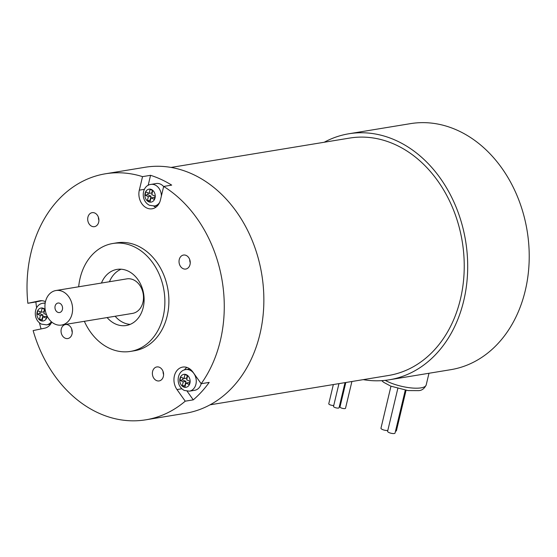 <?xml version="1.0" encoding="UTF-8"?>
<svg xmlns="http://www.w3.org/2000/svg" width="557" height="557" viewBox="0 0 557 557"><rect width="100%" height="100%" fill="white"/><g stroke="black" fill="none" stroke-linecap="round" stroke-linejoin="round"><path stroke-width="0.84" d="M148.106 192.924L147.696 194.665L151.017 196.21L150.049 200.276L150.39 200.436M151.017 196.21L148.343 196.649L147.368 200.715L150.028 201.954L150.996 197.881L153.676 197.443L154.679 197.909M152.402 190.397L151.789 192.952L149.116 193.39L145.795 191.852L145.022 195.103L148.343 196.649M150.049 200.276L147.368 200.715M147.696 194.665L145.022 195.103M150.996 197.881L154.324 199.427L155.097 196.168L151.776 194.623L152.743 190.557L150.084 189.324L149.116 193.39M163.64 186.546A10.938 8.585 -99.3 0 0 160.507 184.144A10.938 8.585 -99.3 0 0 156.308 183.525L150.961 184.409A10.938 8.585 80.7 0 1 161.384 196.008M40.146 311.788L39.735 313.535L43.056 315.074L42.088 319.14L42.429 319.3M43.056 315.074L40.383 315.513L39.415 319.586L42.067 320.818L43.042 316.745L45.716 316.306L46.718 316.773M44.442 309.26L43.829 311.816L41.155 312.261L37.834 310.715L37.061 313.974L40.383 315.513M42.088 319.14L39.415 319.586M39.735 313.535L37.061 313.974M46.551 314.761L43.815 313.494L44.783 309.42L42.123 308.188L41.155 312.261M43.042 316.745L46.363 318.291L46.976 315.722M182.995 378.106L182.585 379.846L185.906 381.385L184.938 385.458L185.279 385.618M185.906 381.385L183.232 381.824L182.264 385.897L184.917 387.129L185.892 383.056L188.565 382.617L189.568 383.084M187.291 375.571L186.679 378.133L184.005 378.572L180.684 377.026L179.911 380.285L183.232 381.824M184.938 385.458L182.264 385.897M182.585 379.846L179.911 380.285M185.892 383.056L189.213 384.602L189.986 381.343L186.665 379.804L187.632 375.731L184.973 374.499L184.005 378.572M201.181 383.717A10.938 8.585 80.7 0 1 194.748 390.283L189.394 391.167A10.938 8.585 80.7 0 0 196.092 378.983A10.938 8.585 80.7 0 0 185.85 369.583C176.945 370.405 174.87 385.604 184.325 390.45L189.394 391.167M184.444 369.945A13.911 10.917 80.7 0 1 186.867 367.418M193.258 399.856L185.237 401.179L176.994 389.573A13.911 10.917 80.7 0 1 174.438 375.697A13.911 10.917 80.7 0 1 182.689 367.091A13.911 10.917 80.7 0 1 192.896 372.055L201.181 383.724L209.202 382.401A124.657 97.83 80.7 0 1 193.258 399.856L187.131 391.23M150.557 175.316L142.536 176.632L139.313 190.153A13.911 10.917 -99.3 0 0 152.138 208.784A13.911 10.917 -99.3 0 0 160.444 199.956L163.667 186.442L171.688 185.119A124.657 97.83 -99.3 0 0 161.3 179.493A124.657 97.83 -99.3 0 0 150.557 175.316L148.162 185.397M153.711 206.083A13.911 10.917 -99.3 0 0 155.988 207.134M36.609 307.937A124.657 97.83 80.7 0 1 35.878 301.964L41.907 300.703M41.065 328.936A124.657 97.83 80.7 0 1 39.47 322.879M35.878 301.964L27.85 303.28L39.484 300.857A13.911 10.917 80.7 0 1 39.839 300.794A13.911 10.917 80.7 0 1 45.458 301.713M51.759 322.071A13.911 10.917 80.7 0 1 44.706 328.177L33.135 330.586A124.657 97.83 80.7 0 0 145.864 419.804L185.453 413.294A124.657 97.83 -99.3 0 0 263.788 304.756A124.657 97.83 -99.3 0 0 192.861 174.306A124.657 97.83 -99.3 0 0 145.008 167.281L105.419 173.791A124.657 97.83 80.7 0 1 142.536 176.632M55.108 306.092A4.811 3.774 80.7 0 1 57.984 303.043A4.811 3.774 80.7 0 1 62.488 307.179A4.811 3.774 80.7 0 1 59.543 312.54A4.811 3.774 80.7 0 1 55.108 306.092M45.479 301.622A17.497 13.73 -99.3 0 0 54.885 324.07A17.497 13.73 -99.3 0 0 61.604 325.051A17.497 13.73 -99.3 0 0 72.313 305.563A17.497 13.73 -99.3 0 0 55.93 290.524A17.497 13.73 -99.3 0 0 45.479 301.622M55.93 290.524L126.815 278.876A17.497 13.73 80.7 0 1 143.205 293.908A17.497 13.73 80.7 0 1 132.489 313.403L61.604 325.051M109.464 281.724A28.428 22.315 80.7 0 1 121.106 269.212M130.178 324.383A28.428 22.315 80.7 0 1 115.139 316.251M101.437 283.047A28.428 22.315 80.7 0 1 117.019 269.4A28.428 22.315 80.7 0 1 143.643 293.838A28.428 22.315 80.7 0 1 126.237 325.511A28.428 22.315 80.7 0 1 107.111 317.574M78.676 286.785A54.677 42.91 80.7 0 1 80.104 278.187A54.677 42.91 80.7 0 1 112.758 243.506A54.677 42.91 80.7 0 1 163.967 290.496A54.677 42.91 80.7 0 1 130.498 351.404A54.677 42.91 80.7 0 1 84.351 321.312M112.758 243.506L116.775 242.845A54.677 42.91 80.7 0 1 167.977 289.835A54.677 42.91 80.7 0 1 134.509 350.75L130.498 351.404M363.234 379.637A124.657 97.83 -99.3 0 0 389.287 379.79L450.815 369.674A124.657 97.83 -99.3 0 0 529.15 261.136A124.657 97.83 -99.3 0 0 458.223 130.679A124.657 97.83 -99.3 0 0 410.377 123.654L348.849 133.771A124.657 97.83 -99.3 0 0 324.209 142.251M152.597 371.435A7.088 5.563 80.7 0 1 156.83 366.938A7.088 5.563 80.7 0 1 163.473 373.03A7.088 5.563 80.7 0 1 159.128 380.925A7.088 5.563 80.7 0 1 152.597 371.435M179.25 259.548A7.088 5.563 80.7 0 1 183.483 255.05A7.088 5.563 80.7 0 1 190.125 261.142A7.088 5.563 80.7 0 1 185.787 269.045A7.088 5.563 80.7 0 1 179.25 259.548M87.915 217.16A7.088 5.563 80.7 0 1 92.149 212.663A7.088 5.563 80.7 0 1 98.791 218.762A7.088 5.563 80.7 0 1 94.453 226.657A7.088 5.563 80.7 0 1 87.915 217.16M61.263 329.048A7.088 5.563 80.7 0 1 65.496 324.55A7.088 5.563 80.7 0 1 72.138 330.642A7.088 5.563 80.7 0 1 67.801 338.545A7.088 5.563 80.7 0 1 61.263 329.048M163.667 186.442A124.657 97.83 80.7 0 1 201.181 383.724M27.85 303.28A124.657 97.83 80.7 0 1 105.419 173.791M185.237 401.179A124.657 97.83 80.7 0 1 145.864 419.804M163.069 371.477A7.088 5.563 -99.3 0 0 163.591 374.624M189.728 259.597A7.088 5.563 -99.3 0 0 190.243 262.744M333.344 384.553L328.769 403.755A2.841 0.829 13.4 0 0 330.524 404.988A2.841 0.829 13.4 0 0 333.692 405.419A2.841 0.829 13.4 0 0 333.768 405.405M395.491 431.222A3.829 1.114 13.4 0 0 395.602 431.202A3.829 1.114 13.4 0 0 396.417 430.742L406.046 390.325M397.795 388.542L387.609 431.278A3.829 1.114 13.4 0 0 389.97 432.935A3.829 1.114 13.4 0 0 394.238 433.513A3.829 1.114 13.4 0 0 395.059 433.054L405.266 390.199M390.965 386.224L380.967 428.194A3.829 1.114 13.4 0 0 383.327 429.851A3.829 1.114 13.4 0 0 387.595 430.429A3.829 1.114 13.4 0 0 387.825 430.387M389.287 379.79A124.657 97.83 -99.3 0 0 467.622 271.245A124.657 97.83 -99.3 0 0 396.702 140.796A124.657 97.83 -99.3 0 0 348.849 133.771M210.093 404.814L388.577 375.474A120.284 94.398 -99.3 0 0 460.423 299.179A120.284 94.398 -99.3 0 0 349.559 138.087L171.069 167.427M71.742 329.09A7.088 5.563 -99.3 0 0 72.257 332.237M98.394 217.209A7.088 5.563 -99.3 0 0 98.909 220.356M339.666 405.19A2.841 0.829 13.4 0 0 340.32 405.559M345.813 382.506L340 406.916A2.841 0.829 13.4 0 0 342.569 408.378A2.841 0.829 13.4 0 0 345.528 408.232L351.899 381.503M338.955 383.634L333.532 406.401A2.841 0.829 13.4 0 0 336.101 407.87A2.841 0.829 13.4 0 0 339.06 407.717L345.041 382.631M148.601 201.738A6.559 5.152 80.7 0 1 146.47 190.585A6.559 5.152 80.7 0 1 155.104 194.588A6.559 5.152 80.7 0 1 148.601 201.738M159.615 202.449A10.938 8.585 80.7 0 1 154.505 205.986L157.77 205.449M47.199 316.195A6.559 5.152 80.7 0 1 40.64 320.609A6.559 5.152 80.7 0 1 37.437 311.182A6.559 5.152 80.7 0 1 45.145 309.532M45.214 302.911L43 303.273A10.938 8.585 80.7 0 1 45.159 303.266M51.369 321.73A10.938 8.585 80.7 0 1 46.544 324.856L50.541 324.195M183.49 386.92A6.559 5.152 80.7 0 1 181.359 375.759A6.559 5.152 80.7 0 1 189.993 379.763A6.559 5.152 80.7 0 1 183.49 386.92M181.833 388.772L176.994 389.573M144.444 189.31L139.313 190.153M40.201 300.745L39.484 300.857M385.228 380.347A24.055 7.025 13.4 0 0 421.064 387.86A24.055 7.025 13.4 0 0 426.189 384.957L428.981 373.267M189.833 368.929L185.85 369.583M150.961 184.409C142.056 185.23 139.981 200.429 149.436 205.268L154.505 205.986M43 303.273C34.095 304.094 32.021 319.293 41.476 324.132L46.544 324.856M426.189 384.957C424.364 388.702 421.781 390.596 418.446 390.638L408.009 390.589L390.77 386.14L383.613 382.276L381.726 380.647"/></g></svg>
